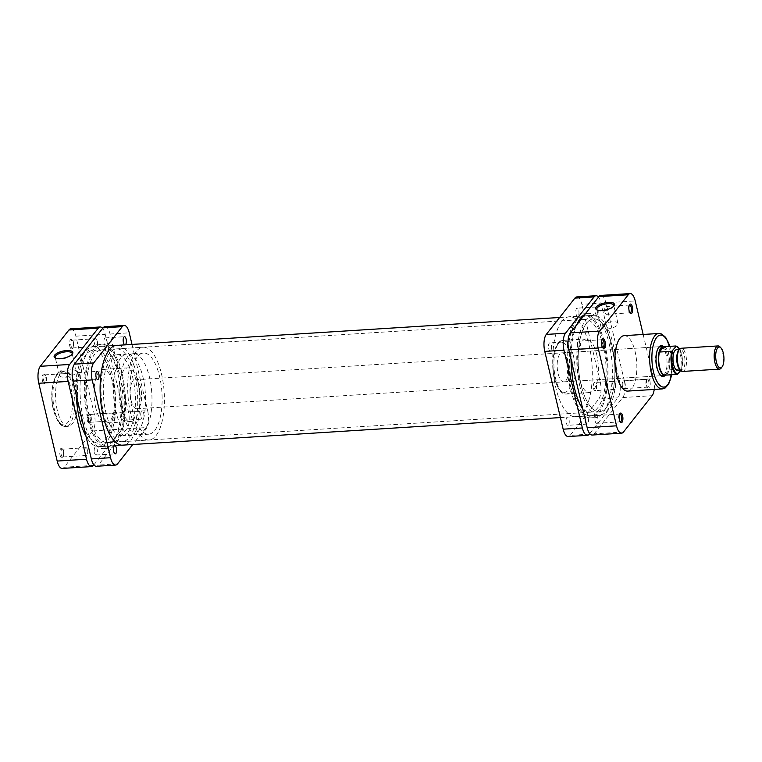 <?xml version="1.0" encoding="UTF-8"?>
<svg xmlns="http://www.w3.org/2000/svg" width="762" height="762" viewBox="0 0 762 762"><rect width="100%" height="100%" fill="white"/><g stroke="black" fill="none" stroke-linecap="round" stroke-linejoin="round"><path stroke-width="0.57" stroke-dasharray="3.81 2.86" d="M611.981 345.605A46.482 18.174 -93.6 0 1 599.446 411.623A46.482 18.174 -93.6 0 1 581.073 384.848A46.482 18.174 -93.6 0 1 593.608 318.84A46.482 18.174 -93.6 0 1 611.981 345.605A46.482 18.174 86.4 0 0 593.608 318.84A46.482 18.174 86.4 0 0 581.073 384.848A46.482 18.174 86.4 0 0 599.446 411.623A46.482 18.174 86.4 0 0 611.981 345.605M111.338 377.152A46.482 18.174 -93.6 0 1 98.803 443.16A46.482 18.174 -93.6 0 1 80.429 416.395A46.482 18.174 -93.6 0 1 92.964 350.377A46.482 18.174 -93.6 0 1 111.338 377.152A46.482 18.174 -93.6 0 1 98.803 443.16A46.482 18.174 -93.6 0 1 80.429 416.395A46.482 18.174 -93.6 0 1 92.964 350.377A46.482 18.174 -93.6 0 1 111.338 377.152M76.229 394.992A49.968 19.536 -93.6 0 1 92.745 346.901A49.968 19.536 -93.6 0 1 112.5 375.676A49.968 19.536 -93.6 0 1 99.022 446.646A49.968 19.536 -93.6 0 1 85.954 436.121M579.911 386.324A49.968 19.536 -93.6 0 1 593.388 315.354A49.968 19.536 -93.6 0 1 613.134 344.138A49.968 19.536 -93.6 0 1 599.665 415.1A49.968 19.536 -93.6 0 1 579.911 386.324M69.799 346.148A4.82 1.886 86.4 0 0 72.476 348.425A4.82 1.886 86.4 0 0 73 342.081A4.82 1.886 86.4 0 0 71.923 339.709A4.82 1.886 86.4 0 0 69.866 340.747A4.82 1.886 86.4 0 0 69.799 346.148M73.552 342.414A3.896 1.524 -93.6 0 1 73.123 347.539A3.896 1.524 -93.6 0 1 72.495 347.948A3.896 1.524 -93.6 0 1 70.961 345.7A3.896 1.524 -93.6 0 1 72.009 340.176A3.896 1.524 -93.6 0 1 72.676 340.5A3.896 1.524 -93.6 0 1 73.552 342.414M42.482 380.829A4.82 1.886 86.4 0 0 45.158 383.105A4.82 1.886 86.4 0 0 45.691 376.761A4.82 1.886 86.4 0 0 44.615 374.39A4.82 1.886 86.4 0 0 42.558 375.428A4.82 1.886 86.4 0 0 42.482 380.829M46.234 377.095A3.896 1.524 -93.6 0 1 45.806 382.219A3.896 1.524 -93.6 0 1 45.187 382.629A3.896 1.524 -93.6 0 1 43.644 380.381A3.896 1.524 -93.6 0 1 44.691 374.856A3.896 1.524 -93.6 0 1 45.368 375.18A3.896 1.524 -93.6 0 1 46.234 377.095M87.363 420.481A4.82 1.886 86.4 0 0 90.049 422.748A4.82 1.886 86.4 0 0 90.573 416.404A4.82 1.886 86.4 0 0 89.497 414.033A4.82 1.886 86.4 0 0 87.439 415.08A4.82 1.886 86.4 0 0 87.363 420.481M91.116 416.747A3.896 1.524 -93.6 0 1 90.688 421.872A3.896 1.524 -93.6 0 1 90.068 422.272A3.896 1.524 -93.6 0 1 88.535 420.033A3.896 1.524 -93.6 0 1 89.583 414.509A3.896 1.524 -93.6 0 1 90.249 414.833A3.896 1.524 -93.6 0 1 91.116 416.747M60.055 455.162A4.82 1.886 86.4 0 0 62.732 457.429A4.82 1.886 86.4 0 0 63.256 451.085A4.82 1.886 86.4 0 0 62.179 448.713A4.82 1.886 86.4 0 0 60.131 449.761A4.82 1.886 86.4 0 0 60.055 455.162M63.808 451.428A3.896 1.524 -93.6 0 1 63.379 456.552A3.896 1.524 -93.6 0 1 62.76 456.952A3.896 1.524 -93.6 0 1 61.217 454.714A3.896 1.524 -93.6 0 1 62.265 449.189A3.896 1.524 -93.6 0 1 62.932 449.513A3.896 1.524 -93.6 0 1 63.808 451.428M55.778 358.226A8.687 3.2 -13.3 0 0 56.207 358.502A8.687 3.2 -13.3 0 0 60.789 359.093A8.687 3.2 -13.3 0 0 71.733 354.825A8.687 3.2 -13.3 0 0 71.999 354.387M70.847 369.846A8.687 3.2 -13.3 0 0 59.503 375.514A8.687 3.2 -13.3 0 0 65.065 377.18A8.687 3.2 -13.3 0 0 76.41 371.513A8.687 3.2 -13.3 0 0 70.847 369.846M114.814 415.252A3.896 1.524 -93.6 0 1 113.767 420.786A3.896 1.524 -93.6 0 1 112.233 418.538A3.896 1.524 -93.6 0 1 113.281 413.014A3.896 1.524 -93.6 0 1 114.814 415.252M87.506 449.932A3.896 1.524 -93.6 0 1 86.449 455.466A3.896 1.524 -93.6 0 1 84.915 453.219A3.896 1.524 -93.6 0 1 85.963 447.694A3.896 1.524 -93.6 0 1 87.506 449.932M69.933 375.599A3.896 1.524 -93.6 0 1 68.885 381.133A3.896 1.524 -93.6 0 1 67.342 378.895A3.896 1.524 -93.6 0 1 68.389 373.361A3.896 1.524 -93.6 0 1 69.933 375.599M97.25 340.919A3.896 1.524 -93.6 0 1 96.193 346.453A3.896 1.524 -93.6 0 1 94.659 344.205A3.896 1.524 -93.6 0 1 95.707 338.68A3.896 1.524 -93.6 0 1 97.25 340.919M89.183 415.842A46.482 18.174 -93.6 0 1 101.717 349.825A46.482 18.174 -93.6 0 1 120.091 376.599A46.482 18.174 -93.6 0 1 107.556 442.608A46.482 18.174 -93.6 0 1 89.183 415.842M120.587 405.984A26.841 10.497 -93.6 0 1 127.825 367.856A26.841 10.497 -93.6 0 1 138.436 383.324A26.841 10.497 -93.6 0 1 131.197 421.443A26.841 10.497 -93.6 0 1 120.587 405.984M95.717 407.546A26.841 10.497 -93.6 0 1 102.946 369.427A26.841 10.497 -93.6 0 1 113.557 384.886A26.841 10.497 -93.6 0 1 106.328 423.015A26.841 10.497 -93.6 0 1 95.717 407.546M57.293 410.347A27.775 10.859 -93.6 0 1 64.78 370.904A27.775 10.859 -93.6 0 1 75.762 386.896A27.775 10.859 -93.6 0 1 68.275 426.339A27.775 10.859 -93.6 0 1 57.293 410.347M93.916 464.877L122.11 429.082A12.783 5.001 86.4 0 0 123.625 412.128L105.232 334.327A12.783 5.001 86.4 0 0 102.651 328.355M70.828 328.813A12.783 5.001 -93.6 0 1 75.876 336.175L94.269 413.976A12.783 5.001 -93.6 0 1 92.754 430.93L64.16 467.23A12.783 5.001 -93.6 0 1 62.236 468.43M663.331 346.472A15.459 6.048 -93.6 0 1 667.312 354.568A15.459 6.048 -93.6 0 1 665.159 375.456M658.416 347.767A14.526 5.677 86.4 0 0 658.082 348.177A14.526 5.677 86.4 0 0 656.492 367.284A14.526 5.677 86.4 0 0 659.74 374.428A14.526 5.677 86.4 0 0 660.111 374.79M563.813 381.848L662.235 375.647A14.526 5.677 86.4 0 0 666.15 355.016A14.526 5.677 86.4 0 0 660.406 346.653L561.985 352.854A14.526 5.677 86.4 0 0 558.07 373.485A14.526 5.677 86.4 0 0 563.813 381.848A14.526 5.677 86.4 0 0 567.728 361.217A14.526 5.677 86.4 0 0 561.985 352.854M629.364 305.133A3.896 1.524 86.4 0 0 629.031 305.448A3.896 1.524 86.4 0 0 628.602 310.572A3.896 1.524 86.4 0 0 629.479 312.487A3.896 1.524 86.4 0 0 629.841 312.763M649.929 381.171A4.82 1.886 -93.6 0 1 649.853 386.572A4.82 1.886 -93.6 0 1 647.795 387.61A4.82 1.886 -93.6 0 1 646.719 385.239A4.82 1.886 -93.6 0 1 647.252 378.895A4.82 1.886 -93.6 0 1 649.929 381.171M646.176 384.905A3.896 1.524 86.4 0 0 647.043 386.82A3.896 1.524 86.4 0 0 647.719 387.144A3.896 1.524 86.4 0 0 648.767 381.619A3.896 1.524 86.4 0 0 647.224 379.371A3.896 1.524 86.4 0 0 646.605 379.781A3.896 1.524 86.4 0 0 646.176 384.905M619.62 414.147A3.896 1.524 86.4 0 0 619.287 414.461A3.896 1.524 86.4 0 0 618.858 419.586A3.896 1.524 86.4 0 0 619.735 421.5A3.896 1.524 86.4 0 0 620.097 421.767M602.047 339.814A3.896 1.524 86.4 0 0 601.713 340.128A3.896 1.524 86.4 0 0 601.294 345.253A3.896 1.524 86.4 0 0 602.161 347.167A3.896 1.524 86.4 0 0 602.532 347.443M597.37 310.124A8.687 3.2 -13.3 0 0 597.799 310.391A8.687 3.2 -13.3 0 0 602.38 310.991A8.687 3.2 -13.3 0 0 613.324 306.724A8.687 3.2 -13.3 0 0 613.581 306.286M606.657 329.07A8.687 3.2 -13.3 0 0 618.001 323.412A8.687 3.2 -13.3 0 0 612.429 321.735A8.687 3.2 -13.3 0 0 601.085 327.403A8.687 3.2 -13.3 0 0 606.657 329.07M595.16 421.081A3.896 1.524 86.4 0 0 596.703 423.32A3.896 1.524 86.4 0 0 597.751 417.795A3.896 1.524 86.4 0 0 596.217 415.547A3.896 1.524 86.4 0 0 595.16 421.081M622.478 386.401A3.896 1.524 86.4 0 0 624.021 388.639A3.896 1.524 86.4 0 0 625.069 383.105A3.896 1.524 86.4 0 0 623.526 380.867A3.896 1.524 86.4 0 0 622.478 386.401M604.904 312.068A3.896 1.524 86.4 0 0 606.447 314.306A3.896 1.524 86.4 0 0 607.495 308.781A3.896 1.524 86.4 0 0 605.952 306.534A3.896 1.524 86.4 0 0 604.904 312.068M577.596 346.748A3.896 1.524 86.4 0 0 579.13 348.986A3.896 1.524 86.4 0 0 580.177 343.462A3.896 1.524 86.4 0 0 578.644 341.214A3.896 1.524 86.4 0 0 577.596 346.748M603.228 346.158A46.482 18.174 86.4 0 0 584.854 319.392A46.482 18.174 86.4 0 0 572.319 385.401A46.482 18.174 86.4 0 0 590.693 412.175A46.482 18.174 86.4 0 0 603.228 346.158M596.694 354.454A26.841 10.497 86.4 0 0 586.083 338.985A26.841 10.497 86.4 0 0 578.844 377.114A26.841 10.497 86.4 0 0 589.464 392.573A26.841 10.497 86.4 0 0 596.694 354.454M627.631 391.097A27.775 10.859 86.4 0 0 635.117 351.653A27.775 10.859 86.4 0 0 624.135 335.661M600.818 295.418A12.783 5.001 -93.6 0 1 605.876 302.781L635.232 300.933M654.206 389.43A12.783 5.001 86.4 0 0 653.625 378.733L624.269 380.581L605.876 302.781M624.269 380.581A12.783 5.001 -93.6 0 1 622.754 397.545L594.16 433.845A12.783 5.001 -93.6 0 1 592.226 435.035M643.157 334.461L653.625 378.733M679.714 369.475A10.458 4.086 86.4 0 0 681.514 370.361A10.458 4.086 86.4 0 0 683.095 369.38A10.458 4.086 86.4 0 0 684.714 357.53A10.458 4.086 86.4 0 0 680.199 349.482A10.458 4.086 86.4 0 0 678.618 350.453M682.657 371.446A11.62 4.543 86.4 0 0 684.409 370.361A11.62 4.543 86.4 0 0 686.21 357.197A11.62 4.543 86.4 0 0 681.19 348.253M677.78 370.589A10.458 4.086 86.4 0 0 679.361 369.618A10.458 4.086 86.4 0 0 680.98 357.769A10.458 4.086 86.4 0 0 676.466 349.71M666.093 375.095A14.526 5.677 86.4 0 0 667.15 374.123A14.526 5.677 86.4 0 0 667.274 373.952A14.526 5.677 86.4 0 0 669.712 360.617A14.526 5.677 86.4 0 0 665.626 347.701A14.526 5.677 86.4 0 0 664.302 346.71M675.932 345.977A14.24 5.563 -93.6 0 1 681.314 354.178A14.24 5.563 -93.6 0 1 681.399 369.103L669.131 369.884L664.959 375.171A14.24 5.563 86.4 0 0 667.35 373.837A14.24 5.563 86.4 0 0 667.483 373.675A14.24 5.563 86.4 0 0 669.131 369.884A14.24 5.563 86.4 0 0 665.864 347.948A14.24 5.563 86.4 0 0 663.654 346.748M138.208 431.444A40.672 15.907 86.4 0 0 144.523 385.372A40.672 15.907 86.4 0 0 126.949 354.054A40.672 15.907 86.4 0 0 120.806 357.854A40.672 15.907 86.4 0 0 114.49 403.936A40.672 15.907 86.4 0 0 132.064 435.245A40.672 15.907 86.4 0 0 138.208 431.444M128.064 432.092A40.672 15.907 86.4 0 0 134.379 386.01A40.672 15.907 86.4 0 0 116.815 354.701A40.672 15.907 86.4 0 0 110.671 358.492A40.672 15.907 86.4 0 0 104.356 404.574A40.672 15.907 86.4 0 0 121.93 435.883A40.672 15.907 86.4 0 0 128.064 432.092M109.423 353.235A46.482 18.174 86.4 0 0 102.203 405.898A46.482 18.174 86.4 0 0 122.291 441.684A46.482 18.174 86.4 0 0 129.311 437.34A46.482 18.174 86.4 0 0 136.531 384.686A46.482 18.174 86.4 0 0 116.443 348.901A46.482 18.174 86.4 0 0 109.423 353.235M136.112 351.558A46.482 18.174 86.4 0 0 128.892 404.212A46.482 18.174 86.4 0 0 148.981 439.998A46.482 18.174 86.4 0 0 156 435.664A46.482 18.174 86.4 0 0 163.211 383A46.482 18.174 86.4 0 0 143.132 347.215A46.482 18.174 86.4 0 0 136.112 351.558M154.753 430.406A40.672 15.907 86.4 0 0 161.068 384.324A40.672 15.907 86.4 0 0 143.494 353.016A40.672 15.907 86.4 0 0 137.36 356.816A40.672 15.907 86.4 0 0 131.035 402.888A40.672 15.907 86.4 0 0 148.609 434.207A40.672 15.907 86.4 0 0 154.753 430.406M144.609 431.044A40.672 15.907 86.4 0 0 150.933 384.972A40.672 15.907 86.4 0 0 133.36 353.654A40.672 15.907 86.4 0 0 127.216 357.454A40.672 15.907 86.4 0 0 120.901 403.527A40.672 15.907 86.4 0 0 138.474 434.845A40.672 15.907 86.4 0 0 144.609 431.044M132.807 381.105A14.526 5.677 86.4 0 0 130.55 397.564A14.526 5.677 86.4 0 0 136.827 408.746A14.526 5.677 86.4 0 0 139.017 407.394A14.526 5.677 86.4 0 0 141.275 390.935A14.526 5.677 86.4 0 0 134.998 379.752A14.526 5.677 86.4 0 0 132.807 381.105M720.014 346.91A11.62 4.543 -93.6 0 1 723.271 357.092A11.62 4.543 -93.6 0 1 721.443 367.77M679.656 349.082A13.659 5.344 86.4 0 1 681.447 369.694L680.752 370.57M568.509 424.929A4.067 1.591 -93.6 0 1 567.89 425.31A4.067 1.591 -93.6 0 1 566.137 422.177A4.067 1.591 -93.6 0 1 566.766 417.566A4.067 1.591 -93.6 0 1 567.385 417.185A4.067 1.591 -93.6 0 1 569.138 420.319A4.067 1.591 -93.6 0 1 568.509 424.929M585.245 419.491A4.067 1.591 -93.6 0 1 585.978 416.357A4.067 1.591 -93.6 0 1 586.597 415.976A4.067 1.591 -93.6 0 1 588.35 419.11A4.067 1.591 -93.6 0 1 587.721 423.72A4.067 1.591 -93.6 0 1 587.102 424.101A4.067 1.591 -93.6 0 1 586.188 423.472M550.936 350.596A4.067 1.591 -93.6 0 1 550.316 350.977A4.067 1.591 -93.6 0 1 548.564 347.843A4.067 1.591 -93.6 0 1 549.192 343.243A4.067 1.591 -93.6 0 1 549.812 342.862A4.067 1.591 -93.6 0 1 551.564 345.986A4.067 1.591 -93.6 0 1 550.936 350.596M567.985 342.89A4.067 1.591 -93.6 0 1 568.414 342.024A4.067 1.591 -93.6 0 1 569.024 341.652A4.067 1.591 -93.6 0 1 570.786 344.776A4.067 1.591 -93.6 0 1 570.147 349.387A4.067 1.591 -93.6 0 1 569.538 349.768A4.067 1.591 -93.6 0 1 568.623 349.167M578.253 315.916A4.067 1.591 -93.6 0 1 577.634 316.297A4.067 1.591 -93.6 0 1 575.882 313.163A4.067 1.591 -93.6 0 1 576.51 308.553A4.067 1.591 -93.6 0 1 577.12 308.181A4.067 1.591 -93.6 0 1 578.882 311.306A4.067 1.591 -93.6 0 1 578.253 315.916M597.465 314.706A4.067 1.591 -93.6 0 1 596.846 315.087A4.067 1.591 -93.6 0 1 595.093 311.953A4.067 1.591 -93.6 0 1 595.722 307.343A4.067 1.591 -93.6 0 1 596.341 306.972A4.067 1.591 -93.6 0 1 598.094 310.096A4.067 1.591 -93.6 0 1 597.465 314.706M595.817 390.249A4.067 1.591 -93.6 0 1 595.208 390.63A4.067 1.591 -93.6 0 1 593.446 387.496A4.067 1.591 -93.6 0 1 594.084 382.886A4.067 1.591 -93.6 0 1 594.693 382.505A4.067 1.591 -93.6 0 1 596.456 385.639A4.067 1.591 -93.6 0 1 595.817 390.249M615.039 389.039A4.067 1.591 -93.6 0 1 614.42 389.42A4.067 1.591 -93.6 0 1 612.667 386.286A4.067 1.591 -93.6 0 1 613.296 381.676A4.067 1.591 -93.6 0 1 613.905 381.295A4.067 1.591 -93.6 0 1 615.667 384.429A4.067 1.591 -93.6 0 1 615.039 389.039M576.796 324.669A52.292 20.45 86.4 0 0 571.052 359.474M582.806 409.165A52.292 20.45 86.4 0 0 594.722 417.738A52.292 20.45 86.4 0 0 602.904 412.842A52.292 20.45 86.4 0 0 610.972 353.244A52.292 20.45 86.4 0 0 588.15 313.363A52.292 20.45 86.4 0 0 584.902 314.382M576.301 318.63A52.14 20.393 86.4 0 0 568.157 377.342A52.14 20.393 86.4 0 0 590.445 417.852A52.14 20.393 86.4 0 0 598.599 412.975A52.14 20.393 86.4 0 0 606.647 353.549A52.14 20.393 86.4 0 0 583.892 313.792A52.14 20.393 86.4 0 0 576.301 318.63M561.794 321.431A50.082 19.583 86.4 0 0 554.022 378.171A50.082 19.583 86.4 0 0 575.653 416.728A50.082 19.583 86.4 0 0 583.216 412.061A50.082 19.583 86.4 0 0 590.998 355.311A50.082 19.583 86.4 0 0 569.357 316.754A50.082 19.583 86.4 0 0 561.794 321.431M582.425 316.173A50.082 19.583 86.4 0 0 576.739 320.488A50.082 19.583 86.4 0 0 568.966 377.228A50.082 19.583 86.4 0 0 590.598 415.785A50.082 19.583 86.4 0 0 598.16 411.118A50.082 19.583 86.4 0 0 605.942 354.378A50.082 19.583 86.4 0 0 584.302 315.811A50.082 19.583 86.4 0 0 583.721 315.868M589.75 433.645L617.944 397.85A12.783 5.001 86.4 0 0 619.458 380.886L601.075 303.085A12.783 5.001 86.4 0 0 598.494 297.123M576.805 296.932A12.783 5.001 -93.6 0 1 581.854 304.295L601.075 303.085M619.458 380.886L600.246 382.095L581.854 304.295M600.246 382.095A12.783 5.001 -93.6 0 1 598.732 399.059L617.944 397.85M589.359 434.149L570.147 435.359L598.732 399.059M570.147 435.359A12.783 5.001 -93.6 0 1 568.214 436.55M94.459 452.695A4.067 1.591 86.4 0 0 96.069 455.028A4.067 1.591 86.4 0 0 97.165 449.256A4.067 1.591 86.4 0 0 95.564 446.913A4.067 1.591 86.4 0 0 94.459 452.695M140.989 416.795A4.067 1.591 86.4 0 0 142.599 419.138A4.067 1.591 86.4 0 0 143.694 413.366A4.067 1.591 86.4 0 0 142.084 411.023A4.067 1.591 86.4 0 0 140.989 416.795M121.777 418.005A4.067 1.591 86.4 0 0 123.387 420.348A4.067 1.591 86.4 0 0 124.482 414.576A4.067 1.591 86.4 0 0 122.873 412.232A4.067 1.591 86.4 0 0 121.777 418.005M104.204 343.681A4.067 1.591 86.4 0 0 105.813 346.024A4.067 1.591 86.4 0 0 106.909 340.243A4.067 1.591 86.4 0 0 105.299 337.899A4.067 1.591 86.4 0 0 104.204 343.681M76.895 378.362A4.067 1.591 86.4 0 0 78.505 380.705A4.067 1.591 86.4 0 0 79.6 374.923A4.067 1.591 86.4 0 0 77.991 372.58A4.067 1.591 86.4 0 0 76.895 378.362M118.072 374.39A52.292 20.45 -93.6 0 1 104.261 448.637A52.292 20.45 -93.6 0 1 83.306 418.538A52.292 20.45 -93.6 0 1 97.688 344.262A52.292 20.45 -93.6 0 1 118.072 374.39M122.291 374.19A52.14 20.393 -93.6 0 1 108.518 448.208A52.14 20.393 -93.6 0 1 87.62 418.205A52.14 20.393 -93.6 0 1 101.965 344.148A52.14 20.393 -93.6 0 1 122.291 374.19M118.091 345.3A50.082 19.583 -93.6 0 1 136.55 374.113A50.082 19.583 -93.6 0 1 124.377 445.046M121.606 375.056A50.082 19.583 -93.6 0 1 108.109 446.189A50.082 19.583 -93.6 0 1 88.306 417.338A50.082 19.583 -93.6 0 1 101.803 346.215A50.082 19.583 -93.6 0 1 121.606 375.056M104.985 326.66A12.783 5.001 -93.6 0 1 110.033 334.023L128.426 411.823A12.783 5.001 -93.6 0 1 126.911 428.787L98.327 465.087A12.783 5.001 -93.6 0 1 96.393 466.277M126.911 428.787L146.123 427.568L132.779 444.513M146.123 427.568A12.783 5.001 86.4 0 0 147.637 410.613L128.426 411.823M131.997 344.424L147.637 410.613M53.607 409.88A26.032 10.182 -93.6 0 1 56.693 375.342A26.032 10.182 -93.6 0 1 70.914 387.896A26.032 10.182 -93.6 0 1 67.828 422.443A26.032 10.182 -93.6 0 1 53.607 409.88M73.095 387.067A27.775 10.859 86.4 0 0 62.113 371.065A27.775 10.859 86.4 0 0 54.626 410.508A27.775 10.859 86.4 0 0 65.608 426.51A27.775 10.859 86.4 0 0 73.095 387.067M75.876 336.175L105.232 334.327M123.625 412.128L94.269 413.976M92.754 430.93L122.11 429.082M93.516 465.382L64.16 467.23M671.579 374.752A26.032 10.182 86.4 0 0 670.827 350.11A26.032 10.182 86.4 0 0 669.788 346.367M658.825 333.48A27.775 10.859 -93.6 0 1 669.808 349.472A27.775 10.859 -93.6 0 1 662.321 388.915M554.555 377.942A25.098 9.82 -93.6 0 1 557.536 344.643A25.098 9.82 -93.6 0 1 571.243 356.749A25.098 9.82 -93.6 0 1 568.271 390.058A25.098 9.82 -93.6 0 1 554.555 377.942M573.424 355.921A26.841 10.497 86.4 0 0 562.813 340.452A26.841 10.497 86.4 0 0 555.574 378.581A26.841 10.497 86.4 0 0 566.185 394.04A26.841 10.497 86.4 0 0 573.424 355.921M623.516 431.997L594.16 433.845M622.754 397.545L652.101 395.697M110.033 334.023L129.254 332.813M117.539 463.868L98.327 465.087M107.556 442.608L590.693 412.175M92.745 346.901L115.433 345.472M559.632 317.487L582.978 316.011M583.644 315.973L593.388 315.354M99.022 446.646L121.71 445.208M560.413 417.576L599.665 415.1M101.717 349.825L584.854 319.392M68.275 426.339L65.608 426.51C60.931 427.063 56.902 421.615 53.511 410.175C47.968 390.144 56.559 367.932 62.113 371.065L64.78 370.904M73.123 347.539L72.476 348.425M45.806 382.219L45.158 383.105M90.688 421.872L90.049 422.748M63.379 456.552L62.732 457.429M56.207 358.502L55.216 357.988M59.503 375.514L55.226 357.426M113.767 420.786L90.068 422.272M86.449 455.466L62.76 456.952M68.885 381.133L45.187 382.629M96.193 346.453L72.495 347.948M127.825 367.856L102.946 369.427M131.197 421.443L106.328 423.015M95.707 338.68L72.009 340.176M68.389 373.361L44.691 374.856M85.963 447.694L62.265 449.189M113.281 413.014L89.583 414.509M76.41 371.513L72.133 353.425M71.733 354.825L72.4 353.92M62.932 449.513L62.179 448.713M90.249 414.833L89.497 414.033M45.368 375.18L44.615 374.39M72.676 340.5L71.923 339.709M659.74 374.428L660.492 375.218M629.479 312.487L630.231 313.287M647.043 386.82L647.795 387.61M619.735 421.5L620.487 422.291M602.161 347.167L602.913 347.967M613.324 306.724L613.981 305.819M618.001 323.412L613.724 305.324M671.77 374.742L670.922 349.806L669.979 346.348M589.464 392.573L566.185 394.04C561.604 394.526 557.698 389.258 554.46 378.247C549.116 358.912 557.393 337.452 562.813 340.452L586.083 338.985M596.703 423.32L620.401 421.824M624.021 388.639L647.719 387.144M606.447 314.306L630.145 312.811M579.13 348.986L602.828 347.491M578.644 341.214L602.342 339.728M605.952 306.534L629.65 305.048M623.526 380.867L647.224 379.371M596.217 415.547L619.916 414.052M601.085 327.403L596.817 309.324M597.799 310.391L596.798 309.877M601.713 340.128L602.361 339.252M619.287 414.461L619.935 413.575M646.605 379.781L647.252 378.895M629.031 305.448L629.679 304.571M658.082 348.177L658.73 347.291M680.599 370.418L681.514 370.361M116.815 354.701L126.949 354.054M122.291 441.684L148.981 439.998M133.36 353.654L143.494 353.016M136.827 408.746L662.235 375.647M134.998 379.752L660.406 346.653M138.474 434.845L148.609 434.207M116.443 348.901L143.132 347.215M121.93 435.883L132.064 435.245M679.285 349.539L680.199 349.482M681.638 369.37L682.409 358.75L679.723 349.006M587.102 424.101L567.89 425.31M569.538 349.768L550.316 350.977M596.846 315.087L577.634 316.297M614.42 389.42L595.208 390.63M590.445 417.852L594.722 417.738M590.598 415.785L575.653 416.728M584.302 315.811L569.357 316.754M583.892 313.792L588.15 313.363M613.905 381.295L594.693 382.505M596.341 306.972L577.12 308.181M569.024 341.652L549.812 342.862M586.597 415.976L567.385 417.185M96.069 455.028L115.291 453.819M123.387 420.348L142.599 419.138M105.813 346.024L125.025 344.815M78.505 380.705L97.717 379.495M108.518 448.208L104.261 448.637M108.109 446.189L123.053 445.246M101.803 346.215L116.748 345.272M101.965 344.148L97.688 344.262M77.991 372.58L97.203 371.37M105.299 337.899L124.52 336.69M122.873 412.232L142.084 411.023M95.564 446.913L114.776 445.703"/><path stroke-width="1.14" d="M85.954 436.121A49.968 19.536 -93.6 0 1 79.267 417.862A49.968 19.536 -93.6 0 1 76.229 394.992M60.284 358.645A9.62 3.543 166.7 0 1 55.216 357.988A9.62 3.543 166.7 0 1 56.369 353.663A9.62 3.543 166.7 0 1 66.675 350.53A9.62 3.543 166.7 0 1 72.4 353.92A9.62 3.543 166.7 0 1 60.284 358.645M71.999 354.387A8.687 3.2 -13.3 0 0 72.133 353.425A8.687 3.2 -13.3 0 0 66.57 351.758A8.687 3.2 -13.3 0 0 55.226 357.426A8.687 3.2 -13.3 0 0 55.778 358.226M102.651 328.355A12.783 5.001 86.4 0 0 100.174 326.965A12.783 5.001 86.4 0 0 98.25 328.155L68.894 330.003L40.3 366.303L69.656 364.455L98.25 328.155M69.656 364.455A12.783 5.001 86.4 0 0 68.142 381.419L38.786 383.267L57.179 461.067L86.535 459.219L68.142 381.419M86.535 459.219A12.783 5.001 86.4 0 0 91.592 466.582A12.783 5.001 86.4 0 0 93.516 465.382L93.916 464.877M68.894 330.003A12.783 5.001 -93.6 0 1 70.828 328.813L100.174 326.965M91.592 466.582L62.236 468.43A12.783 5.001 -93.6 0 1 57.179 461.067M38.786 383.267A12.783 5.001 -93.6 0 1 40.3 366.303M665.159 375.456A15.459 6.048 -93.6 0 1 660.492 375.218A15.459 6.048 -93.6 0 1 657.034 367.617A15.459 6.048 -93.6 0 1 658.73 347.291A15.459 6.048 -93.6 0 1 663.331 346.472M660.111 374.79A14.526 5.677 86.4 0 0 662.235 375.647L664.959 375.476A14.526 5.677 86.4 0 0 666.093 375.095M632.355 306.838A4.82 1.886 -93.6 0 1 632.279 312.239A4.82 1.886 -93.6 0 1 630.231 313.287A4.82 1.886 -93.6 0 1 629.145 310.915A4.82 1.886 -93.6 0 1 629.679 304.571A4.82 1.886 -93.6 0 1 632.355 306.838M629.841 312.763A3.896 1.524 86.4 0 0 630.145 312.811A3.896 1.524 86.4 0 0 631.193 307.286A3.896 1.524 86.4 0 0 629.65 305.048A3.896 1.524 86.4 0 0 629.364 305.133M622.611 415.852A4.82 1.886 -93.6 0 1 622.544 421.253A4.82 1.886 -93.6 0 1 620.487 422.291A4.82 1.886 -93.6 0 1 619.411 419.919A4.82 1.886 -93.6 0 1 619.935 413.575A4.82 1.886 -93.6 0 1 622.611 415.852M620.097 421.767A3.896 1.524 86.4 0 0 620.401 421.824A3.896 1.524 86.4 0 0 621.449 416.3A3.896 1.524 86.4 0 0 619.916 414.052A3.896 1.524 86.4 0 0 619.62 414.147M605.038 341.519A4.82 1.886 -93.6 0 1 604.971 346.92A4.82 1.886 -93.6 0 1 602.913 347.967A4.82 1.886 -93.6 0 1 601.837 345.596A4.82 1.886 -93.6 0 1 602.361 339.252A4.82 1.886 -93.6 0 1 605.038 341.519M602.532 347.443A3.896 1.524 86.4 0 0 602.828 347.491A3.896 1.524 86.4 0 0 603.875 341.967A3.896 1.524 86.4 0 0 602.342 339.728A3.896 1.524 86.4 0 0 602.047 339.814M608.267 302.419A9.62 3.543 166.7 0 1 613.981 305.819A9.62 3.543 166.7 0 1 601.875 310.544A9.62 3.543 166.7 0 1 596.798 309.877A9.62 3.543 166.7 0 1 597.96 305.552A9.62 3.543 166.7 0 1 608.267 302.419M613.581 306.286A8.687 3.2 -13.3 0 0 613.724 305.324A8.687 3.2 -13.3 0 0 608.152 303.657A8.687 3.2 -13.3 0 0 596.817 309.324A8.687 3.2 -13.3 0 0 597.37 310.124M658.825 333.48L624.135 335.661A27.775 10.859 86.4 0 0 616.649 375.104A27.775 10.859 86.4 0 0 627.631 391.097L662.321 388.915A27.775 10.859 -93.6 0 1 651.339 372.923A27.775 10.859 -93.6 0 1 658.825 333.48L661.807 334.061L665.674 337.395L669.979 346.348M664.302 346.71A14.526 5.677 86.4 0 0 663.131 346.481L660.406 346.653A14.526 5.677 86.4 0 0 658.416 347.767M599.656 331.07A12.783 5.001 86.4 0 0 598.141 348.024L616.534 425.825A12.783 5.001 86.4 0 0 621.582 433.187L592.226 435.035A12.783 5.001 -93.6 0 1 587.178 427.673L568.785 349.872A12.783 5.001 -93.6 0 1 570.3 332.918L599.656 331.07L628.25 294.77L598.894 296.618L570.3 332.918M598.894 296.618A12.783 5.001 -93.6 0 1 600.818 295.418L630.174 293.57A12.783 5.001 86.4 0 0 628.25 294.77M621.582 433.187A12.783 5.001 86.4 0 0 623.516 431.997L652.101 395.697A12.783 5.001 86.4 0 0 654.206 389.43M630.174 293.57A12.783 5.001 86.4 0 1 635.232 300.933L643.157 334.461M717.585 348.005A10.458 4.086 86.4 0 0 716.337 361.874A10.458 4.086 86.4 0 0 722.052 366.922A10.458 4.086 86.4 0 0 722.147 366.808A10.458 4.086 86.4 0 0 723.9 357.207A10.458 4.086 86.4 0 0 720.957 347.901A10.458 4.086 86.4 0 0 717.585 348.005M721.443 367.77A11.62 4.543 -93.6 0 1 721.338 367.913A11.62 4.543 -93.6 0 1 721.233 368.046A11.62 4.543 -93.6 0 1 719.48 369.132A11.62 4.543 -93.6 0 1 714.461 360.178A11.62 4.543 -93.6 0 1 716.261 347.015A11.62 4.543 -93.6 0 1 718.023 345.929A11.62 4.543 -93.6 0 1 720.014 346.91L720.957 347.901M678.618 350.453A10.458 4.086 86.4 0 0 678.523 350.577A10.458 4.086 86.4 0 0 676.77 360.178A10.458 4.086 86.4 0 0 679.714 369.475L680.657 370.475A11.62 4.543 86.4 0 0 682.657 371.446L719.48 369.132M718.023 345.929L681.19 348.253A11.62 4.543 86.4 0 0 679.437 349.339A11.62 4.543 86.4 0 0 679.333 349.472A11.62 4.543 86.4 0 0 677.389 360.14A11.62 4.543 86.4 0 0 680.657 370.475M679.285 349.539L676.466 349.71A10.458 4.086 86.4 0 0 674.884 350.691A10.458 4.086 86.4 0 0 673.256 362.541A10.458 4.086 86.4 0 0 677.78 370.589L680.599 370.418M661.264 348.082A14.24 5.563 86.4 0 0 659.492 352.044A14.24 5.563 86.4 0 0 659.578 366.97A14.24 5.563 86.4 0 0 664.959 375.171L677.237 374.399A14.24 5.563 -93.6 0 1 671.855 366.198A14.24 5.563 -93.6 0 1 671.77 351.263L659.492 352.044L663.654 346.748A14.24 5.563 86.4 0 0 661.264 348.082M663.131 346.481A14.526 5.677 86.4 0 0 660.94 347.834A14.526 5.677 86.4 0 0 658.682 364.293A14.526 5.677 86.4 0 0 664.959 375.476M663.654 346.748L675.932 345.977L675.98 346.558L675.932 345.977M671.77 351.263L675.98 346.558A13.659 5.344 86.4 0 1 679.656 349.082M680.752 370.57L677.237 374.399M586.188 423.472A4.067 1.591 -93.6 0 1 585.245 419.491M568.623 349.167A4.067 1.591 -93.6 0 1 567.985 342.89M584.902 314.382A52.292 20.45 86.4 0 0 580.539 318.221A52.292 20.45 86.4 0 0 576.796 324.669M571.052 359.474A52.292 20.45 86.4 0 0 582.806 409.165M583.721 315.868A50.082 19.583 86.4 0 0 582.425 316.173M598.494 297.123A12.783 5.001 86.4 0 0 596.017 295.723A12.783 5.001 86.4 0 0 594.084 296.913L565.499 333.213A12.783 5.001 86.4 0 0 563.985 350.177L582.378 427.977A12.783 5.001 86.4 0 0 587.426 435.34A12.783 5.001 86.4 0 0 589.359 434.149L589.75 433.645M563.985 350.177L544.763 351.387L563.156 429.187L582.378 427.977M544.763 351.387A12.783 5.001 -93.6 0 1 546.287 334.432L565.499 333.213M594.084 296.913L574.872 298.132L546.287 334.432M574.872 298.132A12.783 5.001 -93.6 0 1 576.805 296.932L596.017 295.723M587.426 435.34L568.214 436.55A12.783 5.001 -93.6 0 1 563.156 429.187M113.681 451.475A4.067 1.591 86.4 0 0 115.291 453.819A4.067 1.591 86.4 0 0 116.386 448.046A4.067 1.591 86.4 0 0 114.776 445.703A4.067 1.591 86.4 0 0 113.681 451.475M123.425 342.471A4.067 1.591 86.4 0 0 125.025 344.815A4.067 1.591 86.4 0 0 126.121 339.033A4.067 1.591 86.4 0 0 124.52 336.69A4.067 1.591 86.4 0 0 123.425 342.471M96.107 377.152A4.067 1.591 86.4 0 0 97.717 379.495A4.067 1.591 86.4 0 0 98.812 373.713A4.067 1.591 86.4 0 0 97.203 371.37A4.067 1.591 86.4 0 0 96.107 377.152M124.377 445.046A50.082 19.583 -93.6 0 1 123.053 445.246A50.082 19.583 -93.6 0 1 103.251 416.395A50.082 19.583 -93.6 0 1 116.748 345.272A50.082 19.583 -93.6 0 1 118.091 345.3M91.335 458.915L110.557 457.705A12.783 5.001 86.4 0 0 115.605 465.068L96.393 466.277A12.783 5.001 -93.6 0 1 91.335 458.915L72.952 381.114A12.783 5.001 -93.6 0 1 74.466 364.15L103.051 327.851A12.783 5.001 -93.6 0 1 104.985 326.66L124.196 325.45A12.783 5.001 86.4 0 0 122.263 326.641L103.051 327.851M132.779 444.513L117.539 463.868A12.783 5.001 86.4 0 1 115.605 465.068M124.196 325.45A12.783 5.001 86.4 0 1 129.254 332.813L131.997 344.424M74.466 364.15L93.678 362.941L122.263 326.641M93.678 362.941A12.783 5.001 86.4 0 0 92.164 379.905L72.952 381.114M110.557 457.705L92.164 379.905M669.788 346.367A26.032 10.182 86.4 0 0 655.911 338.538A26.032 10.182 86.4 0 0 653.52 372.085A26.032 10.182 86.4 0 0 662.959 387.039A26.032 10.182 86.4 0 0 671.579 374.752M598.141 348.024L568.785 349.872M587.178 427.673L616.534 425.825M672.789 350.615A13.659 5.344 86.4 0 0 672.579 365.912A13.659 5.344 86.4 0 0 678.256 373.742M115.433 345.472L559.632 317.487M582.978 316.011L583.644 315.973M121.71 445.208L560.413 417.576M671.77 374.742L668.665 384.105L665.226 387.944L662.321 388.915M678.523 350.577L679.333 349.472M679.723 349.006L675.989 345.977M722.147 366.808L721.338 367.913"/></g></svg>
